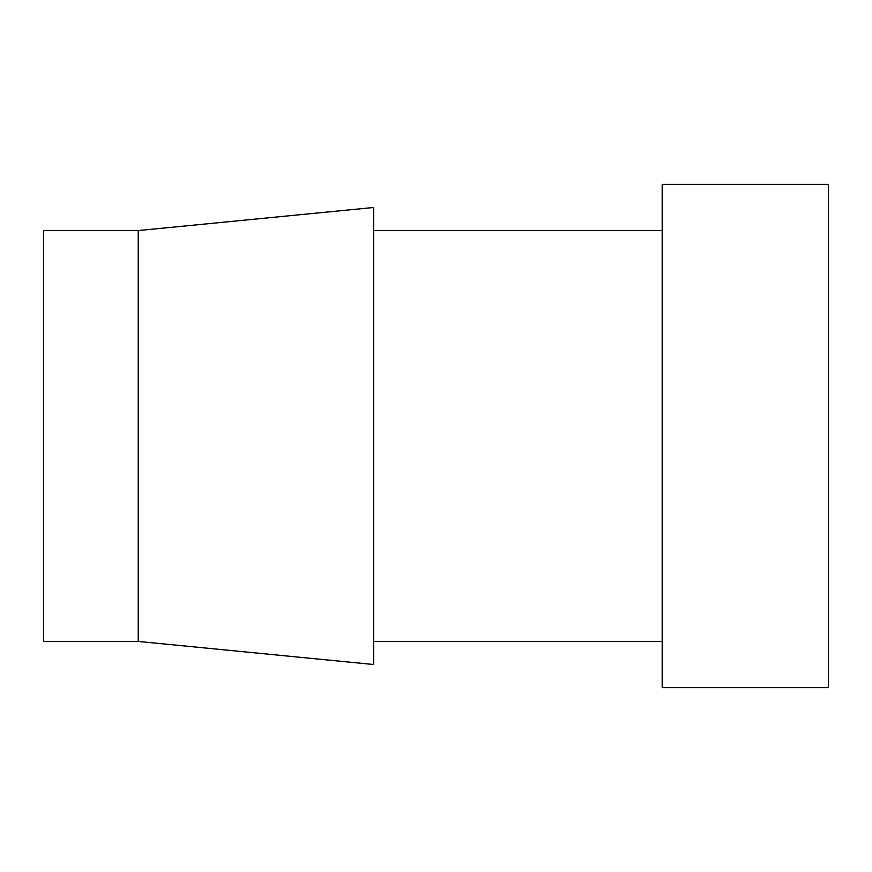 <?xml version="1.0" encoding="UTF-8"?>
<svg xmlns="http://www.w3.org/2000/svg" width="872" height="872" viewBox="0 0 872 872"><rect width="100%" height="100%" fill="white"/><g stroke="black" fill="none" stroke-linecap="round" stroke-linejoin="round"><path stroke-width="1.31" d="M138.234 641.432L138.234 230.568L373.674 207.482L373.674 664.519L138.234 641.432L43.6 641.432L43.6 230.568L138.234 230.568M828.4 687.594L828.4 184.406L662.208 184.406L662.208 687.594L828.4 687.594M662.208 641.432L373.674 641.432M662.208 230.568L373.674 230.568"/></g></svg>
